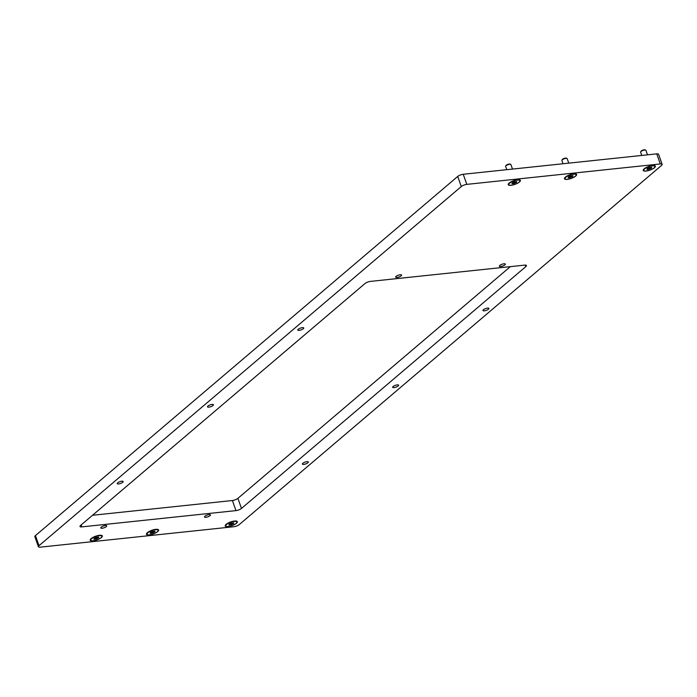<?xml version="1.0" encoding="UTF-8"?>
<svg xmlns="http://www.w3.org/2000/svg" width="697" height="697" viewBox="0 0 697 697"><rect width="100%" height="100%" fill="white"/><g stroke="black" fill="none" stroke-linecap="round" stroke-linejoin="round"><path stroke-width="1.05" d="M228.024 526.592A6.447 1.952 160.5 0 0 235.307 524.092A6.447 1.952 160.5 0 0 236.841 521.199A6.447 1.952 160.5 0 0 234.549 521.042A6.447 1.952 160.5 0 0 225.314 525.277A6.447 1.952 160.5 0 0 228.024 526.592M93.015 540.837A6.447 1.952 160.5 0 0 100.298 538.337A6.447 1.952 160.5 0 0 101.832 535.444A6.447 1.952 160.5 0 0 99.54 535.287A6.447 1.952 160.5 0 0 90.314 539.522A6.447 1.952 160.5 0 0 93.015 540.837M511.032 185.315A6.447 1.952 160.5 0 0 518.315 182.806A6.447 1.952 160.5 0 0 519.849 179.913A6.447 1.952 160.5 0 0 517.557 179.765A6.447 1.952 160.5 0 0 508.322 183.991A6.447 1.952 160.5 0 0 511.032 185.315M646.032 171.07A6.447 1.952 160.5 0 0 653.316 168.561A6.447 1.952 160.5 0 0 654.849 165.668A6.447 1.952 160.5 0 0 652.558 165.52A6.447 1.952 160.5 0 0 643.331 169.754A6.447 1.952 160.5 0 0 646.032 171.07M149.271 534.904A6.447 1.952 160.5 0 0 156.555 532.395A6.447 1.952 160.5 0 0 158.088 529.502A6.447 1.952 160.5 0 0 155.797 529.354A6.447 1.952 160.5 0 0 146.562 533.588A6.447 1.952 160.5 0 0 149.271 534.904M567.28 179.382A6.447 1.952 160.5 0 0 574.563 176.872A6.447 1.952 160.5 0 0 576.097 173.98A6.447 1.952 160.5 0 0 573.805 173.823A6.447 1.952 160.5 0 0 564.579 178.057A6.447 1.952 160.5 0 0 567.28 179.382M487.525 308.1A3.163 0.958 -19.5 0 1 488.902 308.405A3.163 0.958 -19.5 0 1 487.508 309.817A3.163 0.958 -19.5 0 1 484.328 310.827A3.163 0.958 -19.5 0 1 482.951 310.522A3.163 0.958 -19.5 0 1 484.345 309.111A3.163 0.958 -19.5 0 1 487.525 308.1M503.948 263.797A3.163 0.958 -19.5 0 1 505.325 264.102A3.163 0.958 -19.5 0 1 503.931 265.505A3.163 0.958 -19.5 0 1 500.751 266.515A3.163 0.958 -19.5 0 1 499.374 266.21A3.163 0.958 -19.5 0 1 500.768 264.799A3.163 0.958 -19.5 0 1 503.948 263.797M400.217 274.74A3.163 0.958 -19.5 0 1 401.594 275.045A3.163 0.958 -19.5 0 1 400.2 276.448A3.163 0.958 -19.5 0 1 397.02 277.458A3.163 0.958 -19.5 0 1 395.643 277.153A3.163 0.958 -19.5 0 1 397.037 275.751A3.163 0.958 -19.5 0 1 400.217 274.74M302.35 327.642A3.163 0.958 -19.5 0 1 303.735 327.947A3.163 0.958 -19.5 0 1 302.341 329.35A3.163 0.958 -19.5 0 1 299.152 330.361A3.163 0.958 -19.5 0 1 297.776 330.056A3.163 0.958 -19.5 0 1 299.17 328.653A3.163 0.958 -19.5 0 1 302.35 327.642M212.071 404.426A3.163 0.958 -19.5 0 1 213.448 404.739A3.163 0.958 -19.5 0 1 212.054 406.142A3.163 0.958 -19.5 0 1 208.873 407.153A3.163 0.958 -19.5 0 1 207.488 406.848A3.163 0.958 -19.5 0 1 208.882 405.436A3.163 0.958 -19.5 0 1 212.071 404.426M121.783 481.218A3.163 0.958 -19.5 0 1 123.16 481.522A3.163 0.958 -19.5 0 1 121.766 482.934A3.163 0.958 -19.5 0 1 118.586 483.936A3.163 0.958 -19.5 0 1 117.209 483.631A3.163 0.958 -19.5 0 1 118.603 482.228A3.163 0.958 -19.5 0 1 121.783 481.218M105.352 525.529A3.163 0.958 -19.5 0 1 106.728 525.834A3.163 0.958 -19.5 0 1 105.334 527.237A3.163 0.958 -19.5 0 1 102.154 528.248A3.163 0.958 -19.5 0 1 100.769 527.943A3.163 0.958 -19.5 0 1 102.163 526.54A3.163 0.958 -19.5 0 1 105.352 525.529M209.083 514.586A3.163 0.958 -19.5 0 1 210.459 514.891A3.163 0.958 -19.5 0 1 209.065 516.294A3.163 0.958 -19.5 0 1 205.876 517.305A3.163 0.958 -19.5 0 1 204.5 517A3.163 0.958 -19.5 0 1 205.894 515.597A3.163 0.958 -19.5 0 1 209.083 514.586M306.959 461.684A3.163 0.958 -19.5 0 1 308.335 461.989A3.163 0.958 -19.5 0 1 306.941 463.392A3.163 0.958 -19.5 0 1 303.753 464.402A3.163 0.958 -19.5 0 1 302.376 464.097A3.163 0.958 -19.5 0 1 303.77 462.686A3.163 0.958 -19.5 0 1 306.959 461.684M397.238 384.892A3.163 0.958 -19.5 0 1 398.614 385.197A3.163 0.958 -19.5 0 1 397.22 386.608A3.163 0.958 -19.5 0 1 394.04 387.61A3.163 0.958 -19.5 0 1 392.664 387.305A3.163 0.958 -19.5 0 1 394.058 385.903A3.163 0.958 -19.5 0 1 397.238 384.892M38.422 546.744L34.85 536.655A4.208 1.272 -19.5 0 1 35.442 535.601L457.72 176.446A4.208 1.272 -19.5 0 1 463.235 174.276L656.74 153.863A4.208 1.272 -19.5 0 1 658.578 154.272L662.15 164.361A4.208 1.272 -19.5 0 1 661.558 165.407L239.28 524.562A4.208 1.272 -19.5 0 1 233.765 526.732L40.26 547.154A4.208 1.272 -19.5 0 1 38.422 546.744A4.208 1.272 -19.5 0 1 39.015 545.69L461.301 186.543A4.208 1.272 -19.5 0 1 466.807 184.374L660.312 163.952A4.208 1.272 -19.5 0 1 662.15 164.361M92.518 515.283L232.397 500.524A4.208 1.272 160.5 0 0 237.904 498.355L510.352 266.637M241.476 508.444L525.843 266.594A4.208 1.272 160.5 0 0 526.435 265.54A4.208 1.272 160.5 0 0 524.597 265.13L370.464 281.396A4.208 1.272 160.5 0 0 364.958 283.566L80.599 525.416A4.208 1.272 160.5 0 0 79.998 526.47A4.208 1.272 160.5 0 0 81.837 526.88L235.969 510.613A4.208 1.272 160.5 0 0 241.476 508.444L237.904 498.355M225.54 524.946A5.898 1.786 160.5 0 0 225.549 525.294L225.776 525.93A5.898 1.786 160.5 0 0 230.071 526.191A5.898 1.786 160.5 0 0 236.056 523.456A5.898 1.786 160.5 0 0 236.893 521.992A5.898 1.786 160.5 0 0 232.598 521.722A5.898 1.786 160.5 0 0 226.612 524.458A5.898 1.786 160.5 0 0 225.776 525.93M230.942 523.29L229.025 524.344L229.47 524.484L228.947 525.059L230.69 524.876L233.634 523.578L233.19 523.43L233.722 522.855L230.942 523.29M236.893 521.992L236.666 521.356A5.898 1.786 160.5 0 0 236.457 521.086M90.532 539.19A5.898 1.786 160.5 0 0 90.549 539.539L90.767 540.175A5.898 1.786 160.5 0 0 95.062 540.436A5.898 1.786 160.5 0 0 101.056 537.701A5.898 1.786 160.5 0 0 101.884 536.237A5.898 1.786 160.5 0 0 97.589 535.967A5.898 1.786 160.5 0 0 91.603 538.703A5.898 1.786 160.5 0 0 90.767 540.175M95.933 537.535L94.025 538.581L94.47 538.729L93.938 539.304L95.689 539.121L98.634 537.823L98.19 537.675L98.713 537.099L95.933 537.535M101.884 536.237L101.657 535.601A5.898 1.786 160.5 0 0 101.457 535.322M643.549 169.423A5.898 1.786 160.5 0 0 643.566 169.772L643.793 170.399A5.898 1.786 160.5 0 0 648.079 170.669A5.898 1.786 160.5 0 0 654.074 167.933A5.898 1.786 160.5 0 0 654.901 166.461A5.898 1.786 160.5 0 0 650.615 166.2A5.898 1.786 160.5 0 0 644.62 168.927A5.898 1.786 160.5 0 0 643.793 170.399M640.665 151.885L640.987 151.284A2.274 0.688 -19.5 0 1 641.266 150.961A2.274 0.688 -19.5 0 1 643.235 150.003A2.274 0.688 -19.5 0 1 645.056 149.846L645.683 150.108A2.805 0.845 160.5 0 0 643.444 150.299A2.805 0.845 160.5 0 0 641.013 151.493A2.805 0.845 160.5 0 0 640.665 151.885A2.805 0.845 160.5 0 0 640.613 152.19L641.771 155.44M648.951 167.759L647.043 168.813L647.487 168.962L646.955 169.537L648.707 169.354L651.651 168.047L651.207 167.907L651.739 167.332L648.951 167.759M654.901 166.461L654.683 165.834A5.898 1.786 160.5 0 0 654.474 165.555M647.513 154.839L645.91 150.317A2.805 0.845 160.5 0 0 645.683 150.108M508.549 183.668A5.898 1.786 160.5 0 0 508.557 184.017L508.784 184.644A5.898 1.786 160.5 0 0 513.07 184.914A5.898 1.786 160.5 0 0 519.065 182.178A5.898 1.786 160.5 0 0 519.901 180.706A5.898 1.786 160.5 0 0 515.606 180.445A5.898 1.786 160.5 0 0 509.612 183.172A5.898 1.786 160.5 0 0 508.784 184.644M505.656 166.13L505.978 165.529A2.274 0.688 -19.5 0 1 506.266 165.206A2.274 0.688 -19.5 0 1 508.235 164.248A2.274 0.688 -19.5 0 1 510.047 164.091L510.674 164.353A2.805 0.845 160.5 0 0 508.435 164.544A2.805 0.845 160.5 0 0 506.005 165.738A2.805 0.845 160.5 0 0 505.656 166.13A2.805 0.845 160.5 0 0 505.613 166.435L506.763 169.685M513.95 182.004L512.034 183.058L512.478 183.206L511.955 183.781L513.698 183.599L516.643 182.292L516.198 182.144L516.73 181.577L513.95 182.004M519.901 180.706L519.674 180.079A5.898 1.786 160.5 0 0 519.465 179.8M512.504 169.083L510.901 164.562A2.805 0.845 160.5 0 0 510.674 164.353M564.797 177.735A5.898 1.786 160.5 0 0 564.814 178.075L565.032 178.711A5.898 1.786 160.5 0 0 569.327 178.972A5.898 1.786 160.5 0 0 575.321 176.245A5.898 1.786 160.5 0 0 576.149 174.773A5.898 1.786 160.5 0 0 571.862 174.511A5.898 1.786 160.5 0 0 565.868 177.238A5.898 1.786 160.5 0 0 565.032 178.711M561.913 160.197L562.235 159.596A2.274 0.688 -19.5 0 1 562.514 159.273A2.274 0.688 -19.5 0 1 564.483 158.315A2.274 0.688 -19.5 0 1 566.304 158.158L566.931 158.419A2.805 0.845 160.5 0 0 564.683 158.611A2.805 0.845 160.5 0 0 562.261 159.796A2.805 0.845 160.5 0 0 561.913 160.197A2.805 0.845 160.5 0 0 561.86 160.502L563.01 163.751M570.198 176.071L568.29 177.125L568.735 177.273L568.203 177.848L569.954 177.665L572.899 176.358L572.455 176.21L572.978 175.635L570.198 176.071M576.149 174.773L575.931 174.145A5.898 1.786 160.5 0 0 575.722 173.867M568.761 163.142L567.158 158.628A2.805 0.845 160.5 0 0 566.931 158.419M146.788 533.257A5.898 1.786 160.5 0 0 146.797 533.606L147.023 534.233A5.898 1.786 160.5 0 0 151.31 534.503A5.898 1.786 160.5 0 0 157.304 531.767A5.898 1.786 160.5 0 0 158.141 530.304A5.898 1.786 160.5 0 0 153.845 530.034A5.898 1.786 160.5 0 0 147.851 532.769A5.898 1.786 160.5 0 0 147.023 534.233M152.19 531.593L150.273 532.647L150.718 532.796L150.195 533.371L151.937 533.188L154.882 531.889L154.438 531.741L154.969 531.166L152.19 531.593M158.141 530.304L157.914 529.668A5.898 1.786 160.5 0 0 157.705 529.389M35.442 535.601L39.015 545.69M457.72 176.446L461.301 186.543M463.235 174.276L466.807 184.374M656.74 153.863L660.312 163.952M232.397 500.524L235.969 510.613M81.157 524.946L81.837 526.88M525.311 265.095L525.843 266.594M229.348 524.048L229.679 524.989M232.528 523.081L232.859 524.022M231.291 523.09L231.805 524.545M230.298 523.761L230.69 524.876M94.348 538.293L94.679 539.234M97.519 537.326L97.85 538.258M96.282 537.335L96.796 538.79M95.289 537.997L95.689 539.121M647.365 168.517L647.696 169.458M650.545 167.55L650.876 168.491M649.299 167.568L649.813 169.014M648.306 168.23L648.707 169.354M512.356 182.762L512.687 183.703M515.536 181.795L515.867 182.736M514.299 181.812L514.804 183.259M513.306 182.475L513.698 183.599M568.613 176.829L568.944 177.77M571.784 175.862L572.115 176.803M570.547 175.879L571.061 177.326M569.554 176.541L569.954 177.665M150.596 532.36L150.927 533.292M153.776 531.393L154.107 532.325M152.538 531.402L153.044 532.848M151.545 532.064L151.937 533.188M233.016 522.916L233.19 523.43M98.007 537.16L98.19 537.675M651.024 167.393L651.207 167.907M516.024 181.638L516.198 182.144M572.272 175.705L572.455 176.21M154.264 531.227L154.438 531.741"/></g></svg>
